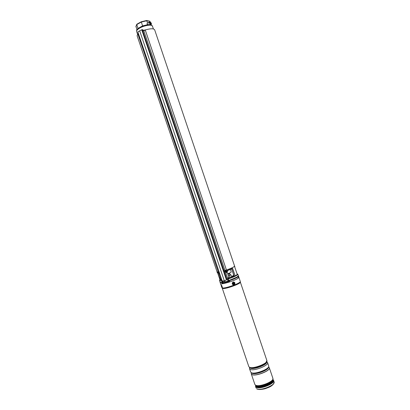 <?xml version="1.0" encoding="UTF-8"?>
<svg xmlns="http://www.w3.org/2000/svg" width="410" height="410" viewBox="0 0 410 410"><rect width="100%" height="100%" fill="white"/><g stroke="black" fill="none" stroke-linecap="round" stroke-linejoin="round"><path stroke-width="0.61" d="M230.394 269.529L231.225 271.984C231.127 272.363 229.959 272.952 227.714 273.767M143.305 30.704L143.818 30.499M145.201 30.007C150.496 28.444 153.647 28.377 154.657 29.807L234.571 266.034C234.325 266.848 231.619 268.181 226.448 270.026C231.65 268.176 234.371 266.838 234.622 266.013L234.853 266.7M217.049 271.83L218.279 272.143L217.09 271.948L137.099 35.752L137.693 34.138M221.841 280.261L221.625 280.399C220.344 280.568 219.668 280.502 219.606 280.199L219.929 279.676C219.283 280.348 219.862 280.568 221.672 280.343L222.205 282.065L221.559 280.624L219.504 280.455L220.001 281.926L222.174 282.177L222.548 281.901L222.415 281.506L223.322 281.065M219.504 280.455L219.642 280.076M230.195 277.678L231.788 277.139M220.672 280.076L221.677 279.943M227.078 271.876L227.468 271.276L226.715 270.718L232.593 268.355L235.15 275.92L237.282 274.51L234.74 267.002M228.252 278.026L228.431 277.734M237.482 274.039L237.82 274.254C237.451 275.325 234.253 276.893 228.226 278.954L228.642 280.471M217.7 272.932L220.011 279.748L220.518 279.62M220.011 279.748L217.643 272.911L219.955 279.753M235.15 275.92L232.526 268.55L227.35 270.692L232.424 268.627M231.701 268.965L234.146 276.186L235.032 275.961M234.146 276.186L231.681 268.975M234.756 267.028L237.282 274.51M227.586 279.646L228.298 279.466M228.498 278.103L228.155 278.18M228.56 277.995L228.18 278.708C235.222 276.243 238.189 274.638 237.082 273.906L237.585 274.111C237.339 275.141 234.202 276.688 228.185 278.754L228.575 277.985M227.032 271.748L226.715 270.718L227.35 270.692M227.058 271.743L227.504 271.358M227.186 271.056L227.304 270.708M227.36 270.954L227.437 270.661L227.36 270.954M227.155 271.471L227.181 270.733M218.96 271.768L218.694 271.886M225.203 270.144L225.884 270.246M143.351 30.842L142.952 29.669L141.757 29.812L226.407 279.845L224.367 280.952L139.692 30.863L137.847 31.944L222.153 280.911L137.78 32.026L222.035 280.845M145.248 29.991L228.795 276.96L227.76 278.697L225.833 280.296M228.795 276.96L227.745 278.692L226.407 279.845M225.382 271.866L225.613 272.547L226.315 272.804L225.725 272.727L227.745 278.692M219.263 273.803L219.109 273.516M137.827 33.856L218.315 272.25M218.673 273.311L220.6 278.99L221.748 279.994M222.153 280.911L224.367 280.952M142.895 29.756L143.269 30.863L143.802 30.709L224.916 270.339M226.212 271.287L226.586 272.235L226.264 272.834M145.263 29.986L228.775 276.924M143.808 30.376L143.802 30.709M139.713 30.77L142.014 29.745L226.622 279.666M135.941 26.445L137.089 29.658M149.865 22.847L149.394 23.16L150.209 23.329L149.506 24.779M149.368 24.779L147.677 24.441L147.005 23.841L147.523 22.77L148.825 23.042L149.717 22.765L150.203 23.324M150.624 24.897L150.332 24.836C150.941 22.765 150.378 21.991 148.651 22.519L150.388 22.135L151.234 23.103L151.018 24.974C151.731 24.128 151.521 23.185 150.388 22.135L150.004 22.043M148.43 24.815L147.574 24.948M143.556 25.912L141.88 26.547M148.112 24.523L149.348 24.779M137.95 28.782L138.057 28.382L142.613 25.881L148.128 24.559L148.476 24.81M150.229 22.078L150.009 21.422L146.836 20.746L141.317 22.058L136.771 24.579L138.062 28.644M147.523 22.77L146.58 20.5L141.25 21.766L142.68 26.189L142.936 26.102M148.651 22.519L148.825 23.042M142.003 26.465L141.978 26.194M150.009 21.422L149.645 21.156M146.58 20.5L141.25 21.766M135.9 26.788L136.853 24.21L141.25 21.797M225.905 270.354L225.07 270.257L224.916 271.697L225.772 271.789L225.905 270.354M225.244 271.077L225.198 271.497L225.572 271.194L225.608 270.6L224.946 270.841L225.392 271.184M225.936 270.282L225.1 270.18L224.639 270.677M225.526 271.164L225.736 271.42L225.659 271.087M225.623 271.01L225.608 270.6M225.356 271.225L225.198 271.497M225.218 271.118L225.034 271.374M219.094 272.158L218.597 271.927L218.612 273.244L219.145 273.511L219.432 273.162M218.894 272.706L218.556 272.998L218.935 272.896M218.581 272.834L218.955 272.583M218.976 272.937L218.858 272.394L218.504 272.358L218.556 272.706M218.873 272.773L218.556 272.998M220.119 282.065L220.062 282.341L221.784 282.577L222.256 283.51L229.538 281.706L229.451 280.671L229.79 280.445C233.1 279.302 235.519 278.236 237.041 277.257L237.846 276.514M220.062 282.341L220.462 283.52C220.406 285.058 234.505 280.876 238.046 278.293L238.922 277.273L238.307 275.909C239.65 275.899 236.473 277.437 228.77 280.532C234.253 278.672 237.41 277.17 238.251 276.022M229.451 280.671C233.187 279.4 235.919 278.211 237.641 277.104L238.528 276.094M220.857 282.264L222.128 282.352L221.784 282.577M249.957 367.55C253.052 369.036 264.973 364.997 266.531 361.938M249.634 367.386L250.91 367.755C254.564 368.349 263.353 365.377 265.895 362.681L266.854 360.482L240.342 282.106C241.336 283.535 225.356 289.316 222.697 288.476L222.271 288.225L248.814 366.591L249.357 367.186C252.509 369.466 268.427 363.347 266.854 360.482M249.562 367.924L249.521 368.682L250.069 369.287C253.231 371.603 269.15 365.474 267.561 362.573L267.069 361.999M249.521 368.682L250.633 371.967L251.186 372.587C254.369 374.96 270.277 368.821 268.673 365.858L267.561 362.573M251.284 372.967L251.243 373.761L251.796 374.391C254.989 376.8 270.897 370.655 269.283 367.657L268.765 367.053M238.164 277.098L237.41 277.083C238.871 277.027 239.071 277.401 238.015 278.211M251.253 373.792L251.817 374.448C255.01 376.851 270.918 370.707 269.298 367.708L269.288 367.683M222.128 287.215L221.308 285.478L222.128 287.215M234.279 284.135C234.684 282.736 234.233 282.27 232.921 282.736C232.516 284.135 232.972 284.601 234.279 284.135M229.564 273.05L227.765 273.916M229.615 273.055L227.796 273.998M229.492 273.66L227.955 274.464M230.861 274.7L228.355 275.648M228.77 273.378L227.74 273.834M220.149 277.667L219.878 277.642M230.62 274.572L229.508 274.987L230.62 274.572M230.235 277.806L229.508 274.987M230.702 274.587L231.829 277.268M224.849 282.054L228.032 280.932M224.736 281.265L225.208 282.034M225.095 282.065L224.659 281.26L224.875 282.131M223.142 282.234L222.517 282.639L223.071 283.295L229.687 281.532M222.517 282.639L229.528 280.917M222.871 282.7L223.071 283.295M228.519 281.306L228.724 281.906M224.562 280.896L222.881 281.46L223.189 282.367L224.793 281.885M223.593 281.06L224.055 281.014M228.524 280.127L227.837 280.225L228.15 281.137L229.492 280.799M222.143 287.01L221.59 285.565M221.836 285.98L222.056 286.549M233.316 284.186C232.537 283.387 232.685 282.88 233.756 282.664C234.53 283.464 234.382 283.971 233.316 284.186M233.136 283.187L233.305 283.853L233.936 283.664L233.767 282.997L233.136 283.187M233.459 283.218L233.111 283.269M233.326 283.792L233.808 283.556L233.546 283.018M232.429 276.161L233.613 275.884M231.481 276.232L233.556 275.725M220.129 282.07L222.133 282.183L220.237 282.116M225.51 272.25L226.484 271.933M217.039 271.968L217.274 272.655L218.381 272.845M219.207 273.808L219.632 273.747M233.705 275.054L233.418 275.084L233.715 275.976M228.77 280.532L228.734 280.45C234.756 278.39 237.954 276.811 238.318 275.725L237.82 274.254M233.966 275.827L231.722 276.945L233.966 275.827M230.133 277.503L228.493 277.913L230.133 277.503M233.608 275.884L232.46 276.15M228.483 278.134L228.165 278.216M226.54 272.107L225.623 272.409L226.546 272.107M219.683 273.901L219.314 273.952L219.683 273.901M227.35 270.913L227.437 271.651M141.747 29.74L142.449 29.786L226.961 279.425M137.719 34.255L138.349 33.717M145.253 30.161L143.869 30.683M141.757 29.73L137.903 31.836M142.342 29.73L142.921 29.674M148.645 22.355L150.05 22.063L150.895 23.032L150.649 24.897M153.391 28.931L152.443 26.127C152.084 24.236 144.566 25.312 139.907 27.962C137.499 29.335 136.402 30.509 136.622 31.483C136.556 29.863 137.657 28.526 139.918 27.465C143.792 25.481 147.318 24.615 150.49 24.861M136.627 30.509L136.878 29.048M136.919 29.125L136.673 30.381M222.712 283.207L222.256 283.51M222.056 283.336L222.63 282.956M249.772 367.478L250.259 367.975C253.17 370.081 267.817 364.521 266.633 361.774M263.635 364.352C260.545 366.115 257.244 367.232 253.723 367.708M266.649 361.738C268.324 364.403 253.272 370.25 250.269 368.083L249.736 367.462M251.643 372.792L251.986 373.074C254.769 375.17 268.693 370.107 268.376 367.129M268.427 367.047C269.308 369.948 254.887 375.35 251.996 373.187L251.545 372.762M222.051 287.907L222.681 288.435C225.331 289.276 241.29 283.51 240.332 282.07L240.321 281.721M240.316 281.614C241.29 283.064 225.1 288.906 222.42 288.066L221.989 287.815L222.363 287.958C225.07 288.804 241.387 282.895 240.291 281.475L240.316 281.614M272.706 379.65C275.525 382.438 259.725 388.977 256.404 386.363L255.804 385.369M255.799 385.354L256.409 386.205C259.484 388.659 274.351 382.858 272.768 379.844L272.701 379.634M272.583 379.844C272.296 383.109 258.935 387.793 256.199 385.579L256.019 385.451M273.757 383.37C272.752 386.753 260.084 391.043 257.229 388.967M256.727 388.834L256.634 388.68C259.919 391.35 275.802 385.144 274.095 381.889C273.752 384.524 271.374 386.568 266.961 388.024C263.456 389.679 257.711 389.72 256.86 388.921M269.283 367.657L269.308 367.734C270.928 370.732 255.02 376.882 251.822 374.473L251.268 373.843L254.835 384.375L255.404 385.046C258.664 387.65 274.556 381.459 272.87 378.266L272.86 379.229C272.373 382.689 258.402 387.527 255.558 385.221M255.671 385.287L256.147 386.968C259.878 389.859 277.221 382.284 272.998 379.655L272.763 379.501M273.285 379.942L273.603 380.424C275.3 383.657 259.412 389.854 256.137 387.214L255.522 385.953M256.142 385.492C258.869 387.568 271.604 383.258 272.512 379.952M255.481 385.169L254.835 384.375M239.409 278.867L239.891 280.296M221.154 285.16C221.318 286.58 221.692 287.369 222.281 287.533C222.123 286.113 221.743 285.319 221.154 285.16M221.338 284.93L222.42 287.589M232.67 282.48C232.116 284.396 232.736 285.032 234.53 284.391C235.084 282.48 234.464 281.839 232.67 282.48M234.576 284.458C235.284 282.951 234.843 282.126 233.259 281.983C234.833 282.121 235.273 282.941 234.576 284.453L233.854 284.883C232.285 284.724 231.86 283.894 232.567 282.398M224.977 281.337L224.629 281.388L224.685 281.07M222.958 281.368L223.429 281.065C222.809 281.342 222.784 281.424 223.342 281.321L224.306 280.968M227.914 280.138L228.416 279.82C227.765 280.107 227.729 280.194 228.319 280.086L228.493 280.035M219.929 279.676L219.493 280.419M233.428 274.915L233.654 276.012M231.65 268.986L234.089 276.191M237.077 273.906L237.81 274.223M218.438 272.983L217.274 272.655M143.797 30.381L145.176 29.858M138.267 33.476L137.755 33.917M148.066 24.518L147.677 24.441M152.443 26.127L151.018 24.974M136.622 31.483L137.57 34.286M149.773 21.182L146.662 20.515M141.25 21.771L136.853 24.21M136.755 24.374L135.894 26.563M136.863 29.018L136.607 30.576M266.69 361.671L267.407 362.291M268.535 366.853L269.114 367.355M250.91 367.755L249.552 367.375M240.291 281.475L238.922 277.432M272.747 379.537L273.603 380.424L274.095 381.889M272.87 378.266L269.303 367.724M255.707 385.308L255.563 386.533L256.06 387.993M221.928 287.692L221.784 287.266M221.123 285.314L220.554 283.643M249.429 367.309L248.814 366.591M251.345 372.675L251.192 373.418M249.664 367.432L249.47 368.364M239.399 278.841L239.901 280.327M221.333 284.93L221.149 285.104C221.415 286.713 221.8 287.574 222.297 287.692M229.605 273.106L229.872 274.782M220.713 280.199L219.991 277.411M227.391 279.087L228.042 280.968M224.608 280.881L224.695 281.147M224.68 281.224L224.567 280.896"/></g></svg>
